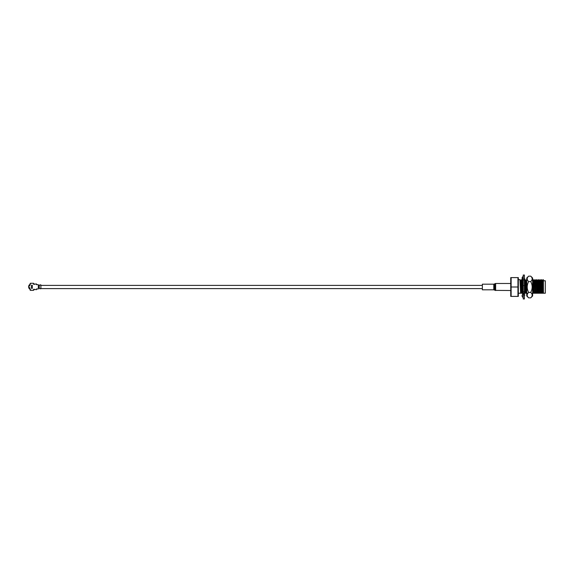 <?xml version="1.0" encoding="UTF-8"?>
<svg xmlns="http://www.w3.org/2000/svg" width="574" height="574" viewBox="0 0 574 574"><rect width="100%" height="100%" fill="white"/><g stroke="black" fill="none" stroke-linecap="round" stroke-linejoin="round"><path stroke-width="0.86" d="M518.336 277.608L518.336 296.392M511.133 287L511.133 296.392L517.942 296.392L517.942 287L511.133 287L511.133 277.608L517.942 277.608L517.942 287M510.738 277.608L510.738 296.392M538.376 279.667L539.079 293.221L545.3 293.221L545.3 280.779L543.42 280.779M532.622 293.221L543.42 293.221L543.391 279.653L542.566 280.356L541.756 279.653L542.437 293.221M519.944 279.653L520.632 293.221L521.508 293.221L520.776 280.356L519.951 279.653L518.53 279.653M518.53 293.221L520.632 293.221M522.261 293.034L521.587 279.653L520.754 280.356M521.508 293.221L522.275 293.221M521.701 293.221L522.577 293.221M523.108 292.338L522.921 288.327M522.835 286.283L522.641 282.128M522.484 280.442L521.63 279.653L522.29 292.977M523.983 293.221L524.866 293.221L524.779 292.223M524.765 291.958L524.528 286.656M524.5 285.981L524.399 283.692M524.866 293.221L525.633 293.221L525.224 283.326L524.945 279.653L524.112 280.356M524.959 279.667L525.662 293.221L526.545 293.221L525.791 280.356L526.616 279.653L526.745 280.499M525.052 293.221L525.963 293.221M526.545 293.221L527.305 293.221M532.371 293.221L533.253 293.221L532.622 280.944M533.253 293.221L534.014 293.221L533.612 283.326L533.332 279.653L532.5 280.356M533.346 279.667L534.05 293.221L534.932 293.221L534.466 283.678L534.193 280.356L533.332 279.653M533.44 293.221L532.672 293.221M534.932 293.221L535.693 293.221L535.284 283.326L535.004 279.653L534.179 280.356M535.025 279.667L535.729 293.221L536.604 293.221L536.145 283.678L535.872 280.356L535.004 279.653M535.119 293.221L534.351 293.221M536.604 293.221L537.372 293.221L536.963 283.326L536.683 279.653L535.851 280.356M536.697 279.667L537.408 293.221L538.283 293.221L537.529 280.356L538.355 279.653L539.079 293.221M536.798 293.221L536.03 293.221M538.283 293.221L539.051 293.221M539.962 293.221L539.223 280.356L538.362 279.653M538.469 293.221L537.709 293.221M539.223 280.356L540.034 279.653L540.758 293.221L540.041 279.653M540.055 279.667L540.902 280.356L541.641 293.221M540.148 293.221L539.381 293.221M542.401 293.221L541.712 279.653L540.887 280.356M541.827 293.221L541.06 293.221M543.313 293.221L542.581 280.356M482.368 289.82L482.368 284.18L493.791 284.18L493.791 289.82L482.368 289.82M523.23 287L523.23 275.025L524.399 275.025L524.399 298.975L523.23 298.975L523.23 287M523.23 280.7L522.153 281.081L522.62 282.006M523.23 276.431C522.139 277.063 521.831 277.974 522.297 279.165L523.122 279.165M524.155 279.344L524.873 279.029L524.17 278.986M523.23 277.5L522.153 281.081M524.399 278.354L524.823 278.957M522.397 279.215L522.082 280.04M524.873 293.135L523.983 293.687M524.399 293.73L524.794 293.221M522.426 294.821L522.297 294.835C521.831 296.026 522.139 296.937 523.23 297.569L523.23 296.098M524.155 294.656L524.873 294.971L523.983 295.014M524.399 295.646L524.873 294.971M523.23 293.479L523.23 292.41M523.23 292.252L522.62 292.833M523.23 295.466L522.297 292.97M524.399 292.539L524.873 292.137L524.536 291.951M524.399 292.496L524.873 292.137L523.983 291.649M523.23 288.406L522.297 287.61M524.399 286.813L524.873 286.297L523.983 285.558M524.184 285.73L524.823 286.29M523.23 281.26L523.23 282.358M524.399 281.188L524.873 280.865M524.399 280.27L524.823 280.808M522.326 281.927L523.122 282.43M526.745 295.969L526.745 278.031L528.625 276.151C526.731 277.945 526.731 279.753 528.625 281.576C526.731 285.192 526.731 288.808 528.625 292.424C526.731 294.218 526.731 296.026 528.625 297.849L526.745 295.969M530.742 276.151C532.636 277.974 532.636 279.782 530.742 281.576C532.636 285.192 532.636 288.808 530.742 292.424C532.636 294.247 532.636 296.055 530.742 297.849L532.622 295.969L532.622 278.031L530.742 276.151L528.625 276.151M532.191 278.914L531.969 279.89M528.274 281.21L527.972 280.837M530.742 292.424L528.625 292.424M530.742 297.849L528.625 297.849M530.742 281.576L528.625 281.576M28.7 286.361L28.7 287.244L28.7 286.361M30.451 284.173L29.74 284.589A2.827 2.827 0 0 0 28.786 285.981L30.228 284.274M30.228 289.332L28.786 287.624A2.827 2.827 0 0 0 29.74 289.023L30.451 289.432M36.427 289.691L36.427 288.966L36.427 289.691L33.608 289.267L33.608 290.329L30.228 290.329L29.805 287.624L28.786 287.624A2.827 2.827 0 0 1 28.786 285.981L29.805 285.981L30.228 283.283L33.608 283.283L33.608 284.338L33.608 283.692M39.247 285.63L39.247 287.976L39.714 288.722L40.89 288.65L40.89 284.883L38.307 285.63L38.307 287.976L39.247 287.976M39.714 285.242L39.061 285.63M29.704 289.059L29.704 289.059A2.877 2.877 0 0 1 29.704 284.546L29.855 284.733M30.2 284.503L28.987 285.981M28.987 287.624L30.2 289.109M39.061 287.976L39.714 288.342M36.427 288.966L38.307 288.966L38.307 287.976M38.307 285.63L38.307 284.639L36.427 284.639L36.427 283.915L33.608 284.338L34.311 284.338L34.311 283.915M36.427 284.639L36.427 283.915M34.311 289.691L34.311 289.267M32.28 288.263L31.527 288.263M31.527 288.378L31.527 285.228L32.28 285.228L32.28 288.378L31.527 288.378M31.527 285.35L32.28 285.35M510.544 290.523L495.053 290.365L494.379 289.978L494.379 284.022L493.791 284.18M495.053 290.365L495.053 283.635L495.642 283.477L495.642 290.523M525.806 280.356L524.98 279.653M537.544 280.356L536.683 279.653M510.544 283.477L495.642 283.477M494.379 284.022L495.053 283.635M494.379 289.978L493.791 289.82M40.89 285.393L482.368 285.393M40.89 288.607L482.368 288.607M524.844 292.166L524.177 292.733M523.029 285.587L522.096 287.739M524.399 281.382L524.837 281.016M39.061 285.479L38.307 285.479M39.714 288.722L40.89 288.722M39.714 284.883L40.89 284.883M39.061 288.105L38.307 288.105"/></g></svg>
